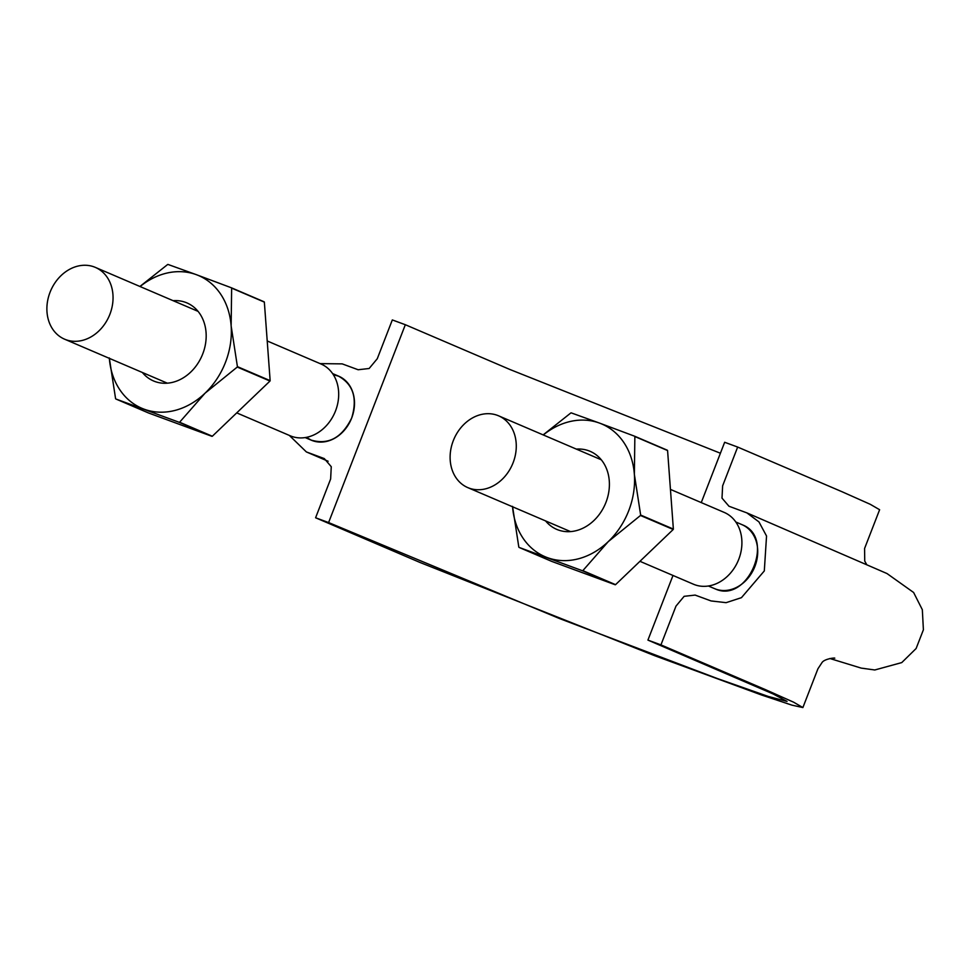 <?xml version="1.0" encoding="UTF-8"?>
<svg xmlns="http://www.w3.org/2000/svg" width="972" height="972" viewBox="0 0 972 972"><rect width="100%" height="100%" fill="white"/><g stroke="black" fill="none" stroke-linecap="round" stroke-linejoin="round"><path stroke-width="1.46" d="M742.11 524.734C776.276 537.334 747.395 604.73 714.724 588.655M829.845 658.494L861.192 668.104L874.776 669.975L901.761 662.588L916.11 648.518L923.4 629.771L922.331 609.699L913.607 592.483L887.011 573.553L746.885 512.888L758.962 521.915L766.543 536.022L764.308 570.928L741.454 597.659L726.096 602.664L711.054 600.939L695.126 595.083L684.13 596.322L675.977 606.115L660.936 644.886L647.923 640.098L673.001 575.46M701.262 502.597L724.662 442.272L737.663 447.059L842.141 491.783L870.268 504.31L879.624 509.729L864.582 548.5L864.728 561.026L866.465 564.173M746.885 512.888L728.964 506.23L722.002 498.126L722.633 485.83L737.663 447.059M333.299 374.621L338.535 376.176C353.249 384.377 357.635 398.326 351.682 418.009C341.962 437.765 328.451 445.127 311.149 440.097L306.435 437.364M320.092 363.613L342.205 363.88L358.146 369.749L369.141 368.497L377.282 358.717L392.324 319.934L405.336 324.721L328.597 522.559L315.596 517.772L330.638 478.989L331.258 466.706L324.308 458.59L306.374 451.931L328.111 461.238M289.328 435.407L306.374 451.931M405.336 324.721L509.802 369.445L720.41 453.231M328.597 522.559L559.435 618.52L717.202 678.492L768.366 696.474L787.053 701.419L773.141 693.959L647.923 640.098M660.936 644.886L765.414 689.622L793.529 702.149L802.884 707.555L791.937 705.15L761.295 694.919L654.666 655.699L420.062 562.496L315.596 517.772M305.196 437.582L311.319 440.195A34.81 28.407 -66.8 0 0 331.804 439.684A34.81 28.407 -66.8 0 0 351.682 418.009A34.81 28.407 -66.8 0 0 351.487 388.958A34.81 28.407 -66.8 0 0 338.718 376.2L332.594 373.576M708.418 586.007L714.542 588.631A34.81 28.407 -66.8 0 0 721.904 590.441A34.81 28.407 -66.8 0 0 746.812 579.543A34.81 28.407 -66.8 0 0 757.723 551.391A34.81 28.407 -66.8 0 0 746.447 527.176A34.81 28.407 -66.8 0 0 741.94 524.625L735.816 522M236.731 412.881L290.239 435.796A39.05 31.869 -66.8 0 0 334.903 412.432A39.05 31.869 -66.8 0 0 320.979 363.99L267.215 340.965M50.046 292.28A39.05 31.869 -66.8 0 0 64.602 339.192A39.05 31.869 -66.8 0 0 109.265 315.827A39.05 31.869 -66.8 0 0 95.341 267.385A39.05 31.869 -66.8 0 0 50.046 292.28M639.953 561.318L693.461 584.221A39.05 31.869 -66.8 0 0 738.125 560.856A39.05 31.869 -66.8 0 0 724.213 512.414L670.437 489.402M453.28 440.705A39.05 31.869 -66.8 0 0 467.824 487.628A39.05 31.869 -66.8 0 0 512.487 464.264A39.05 31.869 -66.8 0 0 498.563 415.809A39.05 31.869 -66.8 0 0 453.28 440.705M543.141 434.897L570.831 412.966A83.203 67.882 113.2 0 1 571.208 412.869L599.542 423.099A72.171 58.879 113.2 0 1 634.364 474.348A72.171 58.879 113.2 0 1 608.278 541.611A72.171 58.879 113.2 0 1 547.358 557.624A72.171 58.879 113.2 0 1 512.56 506.777M543.299 434.97A72.171 58.879 113.2 0 1 599.542 423.099L634.643 436.221L667.363 450.23A83.203 67.882 113.2 0 1 667.582 450.546L673.365 529.072A83.203 67.882 113.2 0 1 673.207 529.485L615.555 584.658A83.203 67.882 113.2 0 1 615.191 584.755L551.744 561.403L519.024 547.394A83.203 67.882 113.2 0 1 518.817 547.078L512.536 506.363M576.347 449.113A42.452 34.64 113.2 0 1 608.168 473.874A42.452 34.64 113.2 0 1 593.941 520.506A42.452 34.64 113.2 0 1 545.596 520.919M673.365 529.072L640.657 515.063L634.364 474.348L634.862 436.537L667.582 450.546M519.024 547.394L582.471 570.746L615.191 584.755M615.555 584.658L582.836 570.649A83.203 67.882 113.2 0 1 582.471 570.746M582.836 570.649L608.278 541.611L640.487 515.476L673.207 529.485M139.919 286.473L167.609 264.542A83.203 67.882 113.2 0 1 167.986 264.445L196.32 274.663A72.171 58.879 113.2 0 1 231.142 325.924A72.171 58.879 113.2 0 1 205.056 393.186A72.171 58.879 113.2 0 1 144.135 409.188A72.171 58.879 113.2 0 1 109.338 358.352M140.077 286.546A72.171 58.879 113.2 0 1 196.32 274.663L231.421 287.797L264.141 301.806A83.203 67.882 113.2 0 1 264.348 302.11L270.143 380.647A83.203 67.882 113.2 0 1 269.985 381.048L212.333 436.234A83.203 67.882 113.2 0 1 211.957 436.331L148.522 412.978L115.802 398.97A83.203 67.882 113.2 0 1 115.583 398.654L109.301 357.939M173.113 300.688A42.452 34.64 113.2 0 1 204.946 325.45A42.452 34.64 113.2 0 1 190.719 372.082A42.452 34.64 113.2 0 1 142.374 372.495M270.143 380.647L237.423 366.638L231.142 325.924L231.64 288.113L264.348 302.11M115.802 398.97L179.249 422.322L211.957 436.331M212.333 436.234L179.613 422.225A83.203 67.882 113.2 0 1 179.249 422.322M179.613 422.225L205.056 393.186L237.265 367.052L269.985 381.048M834.644 658.202L834.741 658.214C835.592 657.57 824.025 658.761 821.838 662.843L817.926 668.785L802.884 707.555M64.602 339.192L167.33 383.175M95.341 267.385L198.069 311.368M467.824 487.628L570.564 531.611M498.563 415.809L601.303 459.792"/></g></svg>
